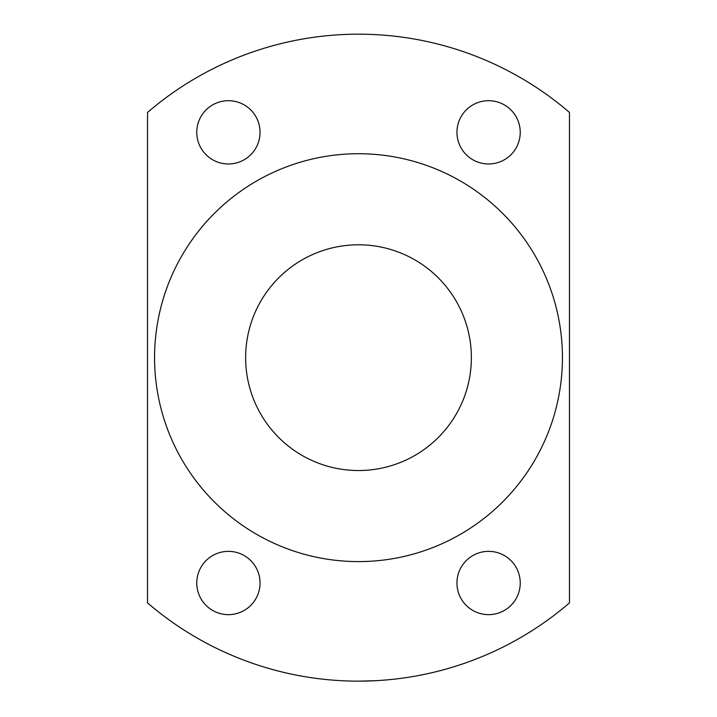 <?xml version="1.0" encoding="UTF-8"?>
<svg xmlns="http://www.w3.org/2000/svg" width="717" height="717" viewBox="0 0 717 717"><rect width="100%" height="100%" fill="white"/><g stroke="black" fill="none" stroke-linecap="round" stroke-linejoin="round"><path stroke-width="1.08" d="M569.468 602.889A323.484 323.484 0 0 1 147.532 602.889L147.532 112.444A323.484 323.484 0 0 1 569.468 112.444L569.468 602.889M358.491 681.15L376.084 680.675M358.5 470.531A112.865 112.865 0 0 1 260.755 301.23A112.865 112.865 0 0 1 456.245 301.23A112.865 112.865 0 0 1 358.5 470.531M488.6 163.978A31.647 31.647 0 0 1 461.192 116.513A31.647 31.647 0 0 1 515.998 116.513A31.647 31.647 0 0 1 488.6 163.978M228.4 163.978A31.647 31.647 0 0 1 201.002 116.513A31.647 31.647 0 0 1 255.808 116.513A31.647 31.647 0 0 1 228.4 163.978M228.4 614.648A31.647 31.647 0 0 1 201.002 567.174A31.647 31.647 0 0 1 255.808 567.174A31.647 31.647 0 0 1 228.4 614.648M488.6 614.648A31.647 31.647 0 0 1 461.192 567.174A31.647 31.647 0 0 1 515.998 567.174A31.647 31.647 0 0 1 488.6 614.648M358.5 561.599A203.933 203.933 0 0 1 181.885 255.7A203.933 203.933 0 0 1 535.115 255.7A203.933 203.933 0 0 1 358.5 561.599"/></g></svg>
